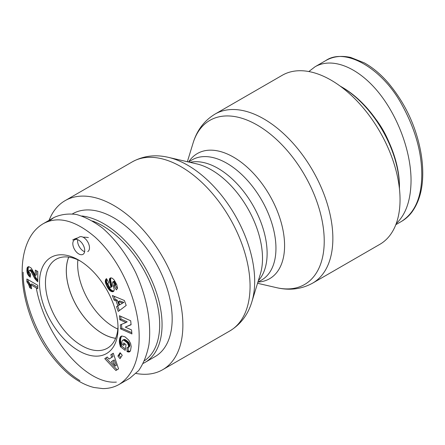 <?xml version="1.0" encoding="UTF-8"?>
<svg xmlns="http://www.w3.org/2000/svg" width="445" height="445" viewBox="0 0 445 445"><rect width="100%" height="100%" fill="white"/><g stroke="black" fill="none" stroke-linecap="round" stroke-linejoin="round"><path stroke-width="0.67" d="M312.646 283.131L379.83 244.344A97.6 56.348 -120 0 0 400.044 199.66A97.6 56.348 -120 0 0 357.441 101.438A97.6 56.348 -120 0 0 282.23 75.294L215.046 114.081C204.238 120.645 196.907 130.329 193.058 143.123A94.752 54.707 60 0 1 266.967 131.509A94.752 54.707 60 0 1 324.227 241.112A94.752 54.707 60 0 1 276.501 287.654C289.506 290.713 301.554 289.205 312.646 283.131A97.6 56.348 -120 0 0 332.86 238.448A97.6 56.348 -120 0 0 290.257 140.225A97.6 56.348 -120 0 0 215.046 114.081M136.064 373.466A97.6 56.348 -120 0 0 162.67 369.717A97.6 56.348 -120 0 0 182.884 325.039A97.6 56.348 -120 0 0 140.281 226.816A97.6 56.348 -120 0 0 65.07 200.667A97.6 56.348 -120 0 0 49.084 220.325M340.136 86.08A82.459 47.604 60 0 1 341.143 86.653A82.459 47.604 60 0 1 399.449 187.64A82.459 47.604 60 0 1 399.438 188.797M399.449 187.64L399.449 186.266A80.773 46.636 -120 0 0 342.333 87.342L341.143 86.653M308.836 71.545L315.054 66.767C331.875 57.071 356.89 66.717 377.137 90.713C397.379 114.727 411.041 150.938 411.052 180.598C410.852 200.122 405.901 214.479 396.2 223.668M375.647 118.954A59.741 34.488 60 0 1 388.724 141.61M68.775 257.115A51.242 29.581 -120 0 0 66.333 270.799A51.242 29.581 -120 0 0 115.639 338.283M77.858 259.836A51.242 29.581 -120 0 0 77.641 264.274A51.242 29.581 -120 0 0 117.825 329.061M143.29 363.343A82.459 47.604 -120 0 0 144.987 362.441A82.459 47.604 -120 0 0 162.063 324.694A82.459 47.604 -120 0 0 81.83 215.986M92.488 220.981A80.773 46.636 60 0 1 159.683 324.694A80.773 46.636 60 0 1 144.53 360.684M144.987 362.441L155.099 356.601A82.459 47.604 -120 0 0 172.176 318.854A82.459 47.604 -120 0 0 136.187 235.872A82.459 47.604 -120 0 0 72.646 213.784L72.496 213.867M88.383 237.586A59.741 34.488 -120 0 0 83.054 237.191M77.803 237.903A59.741 34.488 -120 0 0 72.696 239.983M115.617 338.328A51.292 29.615 60 0 1 66.299 270.777A51.292 29.615 60 0 1 68.725 257.11M118.036 328.126A55.53 32.062 -120 0 0 118.036 328.087A55.53 32.062 -120 0 0 78.804 260.136A55.53 32.062 -120 0 0 39.505 282.759A55.53 32.062 -120 0 0 78.759 350.793A55.53 32.062 -120 0 0 118.036 328.126M131.553 329.934L131.92 333.939L120.645 328.888L120.278 324.878L125.996 322.514L119.805 319.732L119.438 315.733L130.713 320.789L131.08 324.755L125.312 327.136L131.553 329.934M119.332 340.981L120.1 337.355L121.824 336.003L125.062 336.876L128.755 340.158L130.619 343.529L131.186 346.577L130.491 350.76L128.967 352.023L127.025 351.611L126.97 347.617L128.054 347.623L128.627 345.921L127.403 342.973L123.933 340.291L122.992 340.119L122.064 340.926L121.886 342.767L122.269 344.564L123.326 345.376L123.699 342.917L126.035 344.703L125.167 350.376L120.389 346.727L119.332 340.981L120.523 340.297L121.58 346.038L125.39 348.947M110.799 354.776L113.269 353.202L118.554 368.855L115.923 370.529L104.759 358.626L107.284 357.018L109.036 359.043L111.784 357.291L110.799 354.776L111.99 354.087L112.974 356.606L109.036 359.043M126.202 305.437L118.264 311.428L116.512 306.694L117.886 305.882L115.989 300.742L114.076 300.114L112.368 295.491L124.377 300.503L126.202 305.437M108.702 285.846L109.709 287.22A1.313 0.757 -120 0 0 110.238 287.503A1.535 0.884 -120 0 0 110.544 287.509A1.441 0.834 -120 0 0 110.666 287.464A1.441 0.834 -120 0 0 110.888 287.203L109.392 280.684L109.559 278.759L110.427 277.947L111.339 277.903L112.529 278.409L114.321 280.189L116.762 284.689L117.502 288.071L116.356 289.945L114.126 285.829L114.649 284.828L114.187 283.259L113.403 282.169L112.718 281.952L112.557 282.875L114.304 289.784L113.62 291.369L112.212 291.753L109.626 290.351L107.429 287.337L105.448 282.647L105.504 280.005A6.197 3.577 60 0 1 106.494 278.631L108.73 282.531C107.862 283.109 107.851 284.216 108.702 285.846M35.138 275.071L35.35 270.093L37.775 271.495L37.775 281.791L34.871 278.687L31.512 272.284L30.104 270.566L29.264 270.499L28.925 271.361L29.275 272.629L30.544 273.925L30.299 277.224L28.881 275.989L27.423 273.686L26.945 271.639L26.989 268.569L27.573 267.139L28.947 266.689L31.306 268.151L35.138 275.071M31.589 288.788L29.754 287.726L28.575 284.327L26.878 281.83L26.878 278.987L37.775 285.278L37.775 288.761L30.638 284.639A8.427 4.867 60 0 1 31.589 288.788M117.903 356.061L120.111 352.696L122.247 355.288L120.039 358.648L117.903 356.061L119.093 355.371L120.817 357.463M72.819 243.626A8.416 4.856 60 0 1 74.565 239.777A8.416 4.856 60 0 1 82.976 244.633A8.416 4.856 60 0 1 82.976 254.351A8.416 4.856 60 0 1 76.496 252.098A8.416 4.856 60 0 1 72.819 243.626M36.268 287.887C45.179 336.993 85.779 384.753 116.373 382.099M119.633 384.141L129.851 378.239L138.651 370.596C143.457 363.643 146.867 355.088 148.891 344.931C151.706 323.593 146.844 296.943 135.697 272.59C126.808 254.651 115.233 239.143 102.445 228.024C93.784 221.477 85.184 216.982 76.651 214.535C68.346 213.355 60.748 214.362 53.867 217.561L48.783 221.265M118.008 326.319A51.32 29.631 60 0 1 107.423 348.179A51.32 29.631 60 0 1 56.081 318.553A51.32 29.631 60 0 1 56.098 259.285A51.32 29.631 60 0 1 80.323 261.048M125.312 327.136L131.058 324.566M120.745 316.323L120.996 319.048L127.187 321.824L125.996 322.514M119.805 319.732L120.996 319.048M121.485 324.377L121.835 328.199L131.803 332.665M120.645 328.888L121.835 328.199M119.377 340.364L120.567 339.68L120.523 340.297M119.327 341.588L120.517 340.903M119.349 342.177L120.539 341.493M119.41 342.761L120.601 342.077M119.471 343.212L120.662 342.522M119.583 343.801L120.773 343.117M119.727 344.452L120.918 343.768M119.911 345.164L121.101 344.474M120.133 345.915L121.318 345.231M120.389 346.727L121.58 346.038M124.672 343.662L124.517 344.686L123.326 345.376M122.603 340.253L124.183 339.435L125.123 339.602L128.594 342.288L129.567 343.963L129.784 345.854L129.245 346.933L128.054 347.623M122.992 340.119L124.183 339.435M123.087 340.114L124.277 339.429M123.482 340.147L124.672 339.463M123.933 340.291L125.123 339.602M124.455 340.542L125.646 339.852M125.045 340.909L126.235 340.219M125.701 341.376L126.886 340.686M125.763 341.426L126.953 340.736M126.397 341.944L127.582 341.259M126.936 342.461L128.127 341.771M127.403 342.973L128.594 342.288M127.787 343.495L128.978 342.811M128.099 344.018L129.289 343.329M128.383 344.653L129.567 343.963M128.561 345.298L129.751 344.614M128.627 345.921L129.818 345.237M128.594 346.538L129.784 345.854M128.533 346.861L129.723 346.171M128.332 347.317L129.523 346.633M128.166 347.556L128.216 350.927L130.135 351.339M127.025 351.611L128.216 350.927M127.509 351.811L128.7 351.127M128.043 351.962L129.234 351.272M128.533 352.034L129.723 351.35M128.967 352.023L130.112 351.366M129.211 351.978L129.962 351.544M120.684 336.565L121.507 336.086M120.578 336.67L121.663 336.047M121.735 336.025L120.923 337.61L120.567 339.68M120.328 336.982L121.513 336.292M120.1 337.355L121.29 336.67M119.905 337.794L121.096 337.11M119.733 338.3L120.923 337.61M119.588 338.862L120.779 338.172M119.477 339.496L120.667 338.806M119.444 339.735L120.628 339.046M113.03 360.6L111.317 361.696L115.133 366.107L116.323 365.423L114.22 359.916L113.03 360.6L115.133 366.107M113.291 353.263L111.99 354.087M111.784 357.291L112.974 356.606M107.328 357.062L105.949 357.941L117.068 369.801M104.759 358.626L105.949 357.941M119.694 304.831L123.877 302.361L119.694 300.931L118.504 301.621L119.694 304.831L123.877 302.361M122.687 303.051L118.504 301.621M114.076 296.203L115.266 299.424L117.18 300.052L119.076 305.192L117.703 306.01L119.388 310.577M114.076 300.114L115.266 299.424M115.989 300.742L117.18 300.052M117.886 305.882L119.076 305.192M116.512 306.694L117.703 306.01M105.504 280.005L106.694 279.321L106.461 280.867L106.811 282.592L109.815 288.521L111.84 290.479L113.903 291.058M105.359 280.495L106.55 279.81M105.276 281.034L106.466 280.35M105.27 281.552L106.461 280.867M105.332 282.069L106.522 281.385M105.448 282.647L106.639 281.958M105.621 283.276L106.811 282.592M105.86 283.966L107.05 283.281M106.155 284.717L107.345 284.032M106.516 285.534L107.707 284.85M106.934 286.402L108.124 285.712M107.028 286.586L108.218 285.896M107.429 287.337L108.619 286.652M107.824 288.021L109.014 287.337M108.224 288.644L109.409 287.959M108.625 289.205L109.815 288.521M109.031 289.712L110.221 289.022M109.125 289.823L110.31 289.139M109.626 290.351L110.816 289.667M110.138 290.802L111.328 290.118M110.649 291.169L111.84 290.479M111.172 291.447L112.363 290.763M111.183 291.458L112.374 290.769M111.712 291.653L112.902 290.969M112.212 291.753L113.403 291.069M112.68 291.753L113.87 291.069M113.119 291.647L113.642 291.347M112.718 281.952L114.081 281.246L114.949 281.869L115.839 284.138L115.316 285.139L117.308 288.822M112.891 281.93L114.081 281.246M113.403 282.169L114.593 281.479M113.759 282.558L114.949 281.869M114.187 283.259L115.377 282.575M114.309 283.532L115.5 282.848M114.565 284.238L115.756 283.554M114.649 284.828L115.839 284.138M114.626 285.034L115.817 284.344M114.465 285.479L115.656 284.789M114.126 285.829L115.316 285.139M109.798 278.386L110.61 277.914M110.877 277.864L110.583 280L112.079 286.519A1.441 0.834 60 0 1 111.856 286.775A1.441 0.834 60 0 1 111.734 286.825M109.559 278.759L110.749 278.069M109.414 279.238L110.605 278.548M109.348 279.805L110.538 279.121M109.348 280.166L110.538 279.477M109.392 280.684L110.583 280M109.487 281.279L110.677 280.595M109.637 281.941L110.822 281.257M109.82 282.67L111.011 281.985M110.06 283.471L111.25 282.786M110.549 284.939L111.74 284.249M110.788 285.757L111.979 285.073M110.927 286.363L112.118 285.679M110.966 286.786L112.157 286.102M110.888 287.203L112.079 286.519M35.35 275.449L36.54 274.765L36.54 270.783M27.573 267.139L28.341 266.694M28.608 266.694L28.102 268.652L28.263 271.778L29.02 273.875L30.416 275.633M27.245 267.651L28.43 266.961M27.123 267.951L28.313 267.261M26.989 268.569L28.18 267.884M26.911 269.336L28.102 268.652M26.878 270.265L28.068 269.581M26.889 270.738L28.079 270.054M26.945 271.639L28.135 270.955M27.073 272.462L28.263 271.778M27.251 273.197L28.441 272.507M27.423 273.686L28.613 273.002M27.829 274.559L29.02 273.875M28.341 275.36L29.526 274.671L28.347 275.366M28.881 275.989L30.071 275.305M29.531 276.612L30.377 276.123M29.264 270.499L30.655 269.731L31.612 270.115L36.062 278.003L37.775 280.094M29.465 270.421L30.655 269.731M30.104 270.566L31.295 269.881M30.427 270.799L31.612 270.115M31.061 271.55L32.251 270.86M31.139 271.656L32.329 270.966M31.512 272.284L32.702 271.6M31.979 273.169L33.169 272.485M32.969 275.244L34.159 274.554M33.486 276.267L34.677 275.583M33.97 277.174L35.155 276.484M34.437 277.98L35.628 277.296M34.871 278.687L36.062 278.003M35.277 279.276L36.468 278.592M35.828 279.966L37.018 279.282M36.457 280.661L37.647 279.972M37.107 281.268L37.775 280.884M29.754 287.726L30.944 287.042L31.445 287.331M30.638 284.639L31.829 283.949L37.775 287.387M28.068 279.677L28.068 281.14L29.765 283.643L30.944 287.042M26.878 281.83L28.068 281.14M26.967 281.924L28.157 281.24M27.573 282.681L28.764 281.997M28.102 283.482L29.292 282.792M28.575 284.327L29.765 283.643M28.869 284.956L30.06 284.266M29.192 285.79L30.382 285.106M29.487 286.714L30.677 286.024M120.523 353.197L119.093 355.371M77.68 239.683A8.416 4.856 -120 0 0 77.58 240.879A8.416 4.856 -120 0 0 84.617 251.698M87.737 251.603A8.416 4.856 -120 0 0 87.737 241.885A8.416 4.856 -120 0 0 79.321 237.029L74.565 239.777M258.15 282.047A72.262 41.719 -120 0 0 284.583 245.634A72.262 41.719 -120 0 0 246.224 166.341A72.262 41.719 -120 0 0 188.736 161.813M188.458 161.98L192.157 159.838A69.414 40.078 60 0 1 245.646 178.439A69.414 40.078 60 0 1 275.95 248.293A69.414 40.078 60 0 1 261.571 280.072L257.866 282.208M258.339 280.673A69.414 40.078 -120 0 0 267.122 253.389A69.414 40.078 -120 0 0 240.778 187.951A69.414 40.078 -120 0 0 190.021 162.342M168.399 157.358L196.712 163.882A72.262 41.719 60 0 1 262.511 258.378A72.262 41.719 60 0 1 260.347 274.109L251.842 301.888A94.752 54.707 -120 0 0 254.679 281.262A94.752 54.707 -120 0 0 168.399 157.358C155.394 154.298 143.346 155.806 132.254 161.88A97.6 56.348 60 0 1 207.465 188.029A97.6 56.348 60 0 1 250.068 286.252A97.6 56.348 60 0 1 229.854 330.93L162.67 369.717M315.054 66.767L325.762 60.587C345.22 47.053 382.088 68.263 401.624 104.241C415.007 128.455 421.721 151.845 421.771 174.423C421.732 196.885 415.057 212.493 401.735 221.254M139.157 337.577C139.524 306.043 123.204 262.873 95.258 237.246C75.255 220.192 57.889 215.691 43.154 223.74L43.115 223.763C36.98 227.428 32.201 232.763 28.775 239.766C24.898 247.687 22.723 256.904 22.25 267.428C21.482 284.872 25.076 303.451 33.041 323.176C41.029 342.7 52.304 359.121 66.872 372.437C75.8 380.191 84.828 385.209 93.956 387.489L102.762 388.596C108.875 388.602 114.371 387.189 119.254 384.363C132.482 375.563 139.118 359.966 139.157 337.577M23.14 272.218C22.851 308.046 46.18 360.322 79.972 380.653M105.276 281.095L106.466 280.406M110.349 284.344L111.539 283.654M32.529 274.326L33.72 273.642M257.538 283.281L276.501 287.654M187.362 161.724L193.058 143.123M251.842 301.888C247.993 314.682 240.662 324.361 229.854 330.93M132.254 161.88L65.07 200.667M325.657 60.648C332.871 56.454 341.215 55.391 350.682 57.444L364.249 62.834C372.788 67.573 380.82 74.304 388.346 83.026C401.813 99.163 411.419 117.113 417.176 136.876C421.014 150.01 422.872 162.481 422.75 174.284C422.617 189.77 418.973 202.408 411.825 212.209C408.983 215.97 405.601 218.996 401.69 221.282M395.816 224.686L401.74 221.265M53.867 217.561L43.649 223.462M110.666 287.464L111.856 286.775"/></g></svg>
